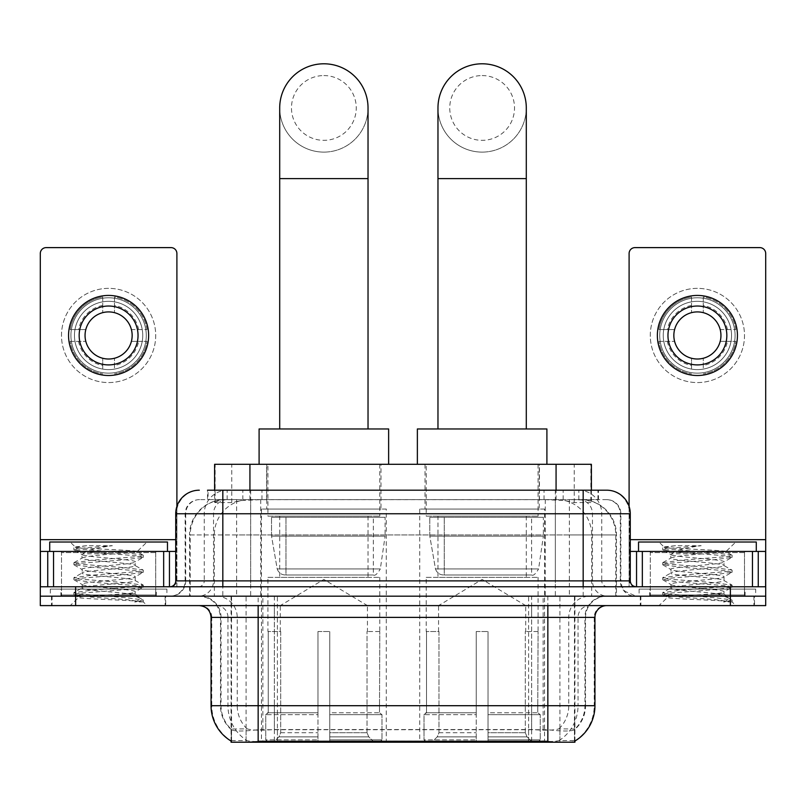 <?xml version="1.0" encoding="UTF-8"?>
<svg xmlns="http://www.w3.org/2000/svg" width="806" height="806" viewBox="0 0 806 806"><rect width="100%" height="100%" fill="white"/><g stroke="black" fill="none" stroke-linecap="round" stroke-linejoin="round"><path stroke-width="0.6" stroke-dasharray="4.03 3.02" d="M544.544 509.039L419.725 509.039L544.544 509.039L544.544 742.205L419.725 742.205L544.544 742.205M419.725 509.039L419.725 742.205M386.276 509.039L261.456 509.039L386.276 509.039L386.276 742.205L261.456 742.205L386.276 742.205M261.456 509.039L261.456 742.205M580.219 499.619L568.754 499.619L586.345 500.042C590.778 501.372 592.279 502.219 590.858 502.571L574.245 502.571L564.774 500.546L545.289 499.67L260.711 499.67L241.226 500.546L231.755 502.571L215.142 502.571L214.608 502.34L214.608 490.199M591.392 464.296L214.608 464.296M584.33 499.77A35.323 35.323 0 0 1 616.479 534.952L616.479 596.188L189.521 596.188L616.479 596.188M214.608 502.34L221.67 499.77L237.246 499.619L225.781 499.619M221.67 499.77A35.323 35.323 0 0 0 189.521 534.952L190.236 534.952L190.236 596.188M231.07 742.205L574.93 742.205M231.07 741.046L231.07 596.188L574.93 596.188L231.07 596.188M380.976 464.296L266.756 464.296L380.976 464.296L380.976 509.039L266.756 509.039L380.976 509.039M266.756 464.296L266.756 509.039M539.244 464.296L425.024 464.296L539.244 464.296L539.244 509.039L425.024 509.039L539.244 509.039M425.024 464.296L425.024 509.039M591.392 490.199L591.392 502.34L590.858 502.571L590.858 464.296M237.246 499.619L568.754 499.619M165.714 596.188L51.483 596.188L165.714 596.188L165.714 605.608L51.483 605.608L165.714 605.608M51.483 596.188L51.483 605.608M754.517 596.188L640.286 596.188L754.517 596.188L754.517 605.608L640.286 605.608L754.517 605.608M640.286 596.188L640.286 605.608M166.892 589.115L50.315 589.115L166.892 589.115L166.892 596.188L50.315 596.188L166.892 596.188M50.315 589.115L50.315 596.188M755.685 589.115L639.108 589.115L755.685 589.115L755.685 596.188L639.108 596.188L755.685 596.188M639.108 589.115L639.108 596.188M547.848 741.258C562.598 742.447 571.504 742.447 574.577 741.258L574.446 740.502L558.931 740.664C554.286 741.691 545.188 741.842 531.648 741.137L274.352 741.137C260.842 741.842 251.744 741.691 247.069 740.664L231.554 740.502L231.423 741.258C234.475 742.447 243.382 742.447 258.152 741.258M531.648 741.137L531.648 705.703L211.766 705.703A41.217 40.592 -90 0 0 231.07 740.795L231.423 729.712C234.475 731.445 243.382 731.445 258.152 729.712L547.848 729.712C562.588 731.445 571.504 731.445 574.577 729.712A31.797 31.797 0 0 0 585.529 705.703L274.352 705.703L274.352 741.137M574.577 741.258L574.93 729.017A31.797 31.313 90 0 0 584.955 705.703L584.955 617.386L585.529 617.386A21.198 21.198 0 0 1 606.727 596.188L199.273 596.188L606.727 596.188M231.423 729.712A31.797 31.797 0 0 1 220.471 705.703L220.471 617.386L594.949 617.386M547.848 605.608L199.273 605.608L547.848 605.608M649.707 596.188L745.097 596.188L649.707 596.188L649.707 589.115L745.097 589.115L649.707 589.115M745.097 596.188L745.097 589.115M60.903 596.188L156.293 596.188L60.903 596.188L60.903 589.115L156.293 589.115L60.903 589.115M156.293 596.188L156.293 589.115M730.377 605.608L40.3 605.608L40.3 596.188L765.7 596.188L765.7 605.608L730.377 605.608L730.377 596.188L765.7 596.188L765.7 586.768L629.103 586.768L629.103 253.507A5.884 5.884 0 0 1 634.987 247.613L759.816 247.613A5.884 5.884 0 0 1 765.7 253.507L765.7 539.657L629.103 539.657L629.103 551.435L630.272 551.435M574.93 729.017L558.931 728.826C554.296 730.347 545.199 730.579 531.648 729.531L274.352 729.531C260.832 730.579 251.734 730.347 247.069 728.826L231.07 729.027A31.797 31.313 -90 0 1 221.046 705.703L258.152 705.703L258.152 617.386L220.471 617.386C219.222 604.51 212.149 597.437 199.273 596.188M222.829 490.199L583.171 490.199M207.525 499.619L598.475 499.619L207.525 499.619L207.525 490.199L227.453 490.199A23.555 23.193 -90 0 0 204.261 513.754L204.261 580.874L175.728 580.874M606.727 499.619L199.273 499.619L606.727 499.619A14.135 14.135 0 0 1 620.852 513.754L620.852 580.874L204.261 580.874A5.884 5.803 90 0 1 198.467 586.768L636.166 586.768L198.467 586.768M175.728 513.754L620.852 513.754L185.148 513.754L185.712 513.754L185.712 580.874L185.148 580.874A15.304 15.304 0 0 1 169.834 596.188L636.166 596.188L169.834 596.188M744.502 551.435L650.291 551.435L744.502 551.435L744.502 586.768L650.291 586.768L744.502 586.768L744.502 596.188L650.291 596.188L744.502 596.188M650.291 551.435L650.291 596.188M155.709 551.435L61.498 551.435L155.709 551.435L155.709 586.768L61.498 586.768L155.709 586.768L155.709 596.188L61.498 596.188L155.709 596.188M61.498 551.435L61.498 596.188M75.623 605.608L75.623 596.188L40.3 596.188L40.3 586.768L176.897 586.768L176.897 539.657L176.897 586.768L765.7 586.768L629.103 586.768L629.103 551.435L765.7 551.435L765.7 539.657M75.623 586.768L75.623 596.188L730.377 596.188L730.377 586.768M598.475 499.619L598.475 490.199L208.059 490.199L208.059 499.619M598.475 490.199L227.453 490.199M52.078 596.188L165.129 596.188L52.078 596.188L52.078 605.608L165.129 605.608L52.078 605.608M165.129 596.188L165.129 605.608M156.878 596.188L60.319 596.188L156.878 596.188A1.179 1.179 0 0 1 155.709 595.009L61.498 595.009L155.709 595.009L155.709 552.614A1.179 1.179 0 0 1 156.878 551.435L60.319 551.435L156.878 551.435M60.319 596.188A1.179 1.179 0 0 0 61.498 595.009L61.498 552.614A1.179 1.179 0 0 0 60.319 551.435M167.477 551.435L49.72 551.435L167.477 551.435M126.038 593.831C109.707 595.019 78.263 596.198 78.555 597.266C75.562 598.939 142.178 600.46 143.256 601.921L125.958 599.553L91.249 597.065L74.112 594.828L78.545 593.327L125.958 589.589L143.085 587.352L135.217 591.765L135.217 593.831L126.038 593.831C132.053 593.095 135.116 592.41 135.217 591.765C136.839 589.277 80.358 586.778 81.99 584.29C80.358 581.801 136.839 579.302 135.217 576.814C136.839 574.325 80.358 571.827 81.99 569.338C80.358 566.85 136.839 564.351 135.217 561.863L135.217 565.6C136.839 563.112 80.358 560.603 81.99 558.115C84.57 556.704 95.541 555.263 114.885 553.793C128.265 553.107 135.71 552.442 137.211 551.798C140.063 550.085 74.041 548.513 75.25 547.052L70.213 542.015L146.994 542.015L70.213 542.015M143.256 601.921L134.592 601.921L143.085 599.926L125.958 597.689L78.545 593.951L73.89 592.702L91.249 590.214L138.662 586.476L143.307 585.227L125.958 582.738L78.545 578.99L73.89 577.751L91.249 575.252L138.662 571.514L143.085 570.013L125.958 567.777L78.545 564.039L73.89 562.79L91.249 560.301L138.662 556.563L143.307 555.314L137.131 551.596L146.994 542.015M143.085 587.352L138.662 585.851L91.249 582.113L74.112 579.867L78.545 578.376L125.958 574.628L143.085 572.391L135.217 576.814L135.217 580.552C136.839 578.063 80.358 575.565 81.99 573.076C80.358 570.588 136.839 568.089 135.217 565.6L143.085 570.013M143.085 572.391L138.662 570.89L91.249 567.152L73.89 564.663L78.545 563.414L125.958 559.676L143.085 557.44L135.217 561.863C136.839 559.374 80.358 556.865 81.99 554.377L81.99 558.115L74.112 562.538M143.085 557.44L138.662 555.938L91.249 552.201L74.112 549.964L82.283 554.719L82.857 553.793L114.885 553.793M134.592 601.921C138.934 600.551 140.466 599.18 139.186 597.8L128.99 593.831C114.865 591.957 80.6 589.942 81.99 588.027C80.358 585.539 136.839 583.04 135.217 580.552L143.085 584.975M74.112 564.915L82.283 569.671L81.99 573.076L74.112 577.499M128.99 593.831L135.217 593.831L139.186 597.8M74.112 579.867L82.283 584.632L81.99 588.027L74.112 592.45M143.307 600.178L143.307 601.921L146.994 605.608L70.213 605.608L146.994 605.608M74.112 594.828L78.625 597.447L70.213 605.608M86.766 545.692L75.321 546.891L74.112 547.586L86.766 545.692L112.377 545.692C95.309 548.05 85.466 550.75 82.857 553.793M49.72 542.015L167.477 542.015M143.085 555.062L125.958 552.825L78.545 549.087L74.112 547.586M74.112 549.964L78.545 548.463L112.377 545.692M108.598 288.357A47.101 47.101 0 0 0 61.498 335.467A47.101 47.101 0 0 0 108.598 382.568A47.101 47.101 0 0 0 155.709 335.467A47.101 47.101 0 0 0 108.598 288.357A47.101 47.101 0 0 0 61.498 335.467A47.101 47.101 0 0 0 108.598 382.568A47.101 47.101 0 0 0 155.709 335.467A47.101 47.101 0 0 0 108.598 288.357A47.101 47.101 0 0 0 61.498 335.467A47.101 47.101 0 0 0 108.598 382.568A47.101 47.101 0 0 0 155.709 335.467A47.101 47.101 0 0 0 108.598 288.357M108.598 373.148A37.681 37.681 0 0 1 70.918 335.467A37.681 37.681 0 0 1 108.598 297.777A37.681 37.681 0 0 0 70.918 335.467A37.681 37.681 0 0 0 108.598 373.148A37.681 37.681 0 0 0 146.279 335.467A37.681 37.681 0 0 0 108.598 297.777A37.681 37.681 0 0 1 146.279 335.467A37.681 37.681 0 0 1 108.598 373.148A37.681 37.681 0 0 0 146.279 335.467A37.681 37.681 0 0 0 108.598 297.777A37.681 37.681 0 0 0 70.918 335.467A37.681 37.681 0 0 0 108.598 373.148A37.681 37.681 0 0 0 146.279 335.467A37.681 37.681 0 0 0 108.598 297.777A37.681 37.681 0 0 0 70.918 335.467A37.681 37.681 0 0 0 108.598 373.148M61.498 586.768L155.709 586.768L61.498 586.768M40.3 586.768L40.3 253.507A5.884 5.884 0 0 1 46.184 247.613L171.013 247.613A5.884 5.884 0 0 1 176.897 253.507L176.897 539.657L40.3 539.657M176.897 506.4L176.897 539.657L175.728 539.657M175.728 551.435L40.3 551.435M108.598 306.028A29.439 29.439 0 0 0 79.159 335.467A29.439 29.439 0 0 0 108.598 364.906A29.439 29.439 0 0 0 138.038 335.467A29.439 29.439 0 0 0 108.598 306.028M138.642 341.351L147.014 341.351A38.859 38.859 0 0 1 114.492 373.873A38.859 38.859 0 0 0 147.014 341.351L131.408 341.351A23.555 23.555 0 0 0 131.408 329.573L147.014 329.573L131.408 329.573A23.555 23.555 0 0 0 85.799 329.573A23.555 23.555 0 0 0 114.492 358.267L114.492 369.108A34.154 34.154 0 0 0 114.492 301.827A34.154 34.154 0 0 0 74.454 335.467A34.154 34.154 0 0 0 108.598 369.611A34.154 34.154 0 0 0 142.753 335.467A34.154 34.154 0 0 0 102.715 301.827A34.154 34.154 0 0 0 102.715 369.108L102.715 358.267L102.715 369.108A34.154 34.154 0 0 0 114.492 369.108L114.492 358.267A23.555 23.555 0 0 0 131.408 341.351L138.642 341.351A30.618 30.618 0 0 1 114.492 365.511M108.598 375.505A40.038 40.038 0 0 0 148.636 335.467A40.038 40.038 0 0 0 108.598 295.429A40.038 40.038 0 0 0 68.56 335.467A40.038 40.038 0 0 0 108.598 375.505M70.193 341.351L85.799 341.351L70.193 341.351A38.859 38.859 0 0 0 102.715 373.873A38.859 38.859 0 0 1 70.193 341.351M147.014 329.573A38.859 38.859 0 0 0 114.492 297.051L114.492 312.657L114.492 297.051A38.859 38.859 0 0 1 147.014 329.573M78.555 341.351A30.618 30.618 0 0 0 102.715 365.511M138.642 329.573A30.618 30.618 0 0 0 114.492 305.424M102.715 297.051L102.715 312.657L102.715 297.051A38.859 38.859 0 0 0 70.193 329.573L85.799 329.573L70.193 329.573A38.859 38.859 0 0 1 102.715 297.051M102.715 305.424A30.618 30.618 0 0 0 78.555 329.573M640.871 596.188L753.922 596.188L640.871 596.188L640.871 605.608L753.922 605.608L640.871 605.608M753.922 596.188L753.922 605.608M745.681 596.188L649.122 596.188L745.681 596.188A1.179 1.179 0 0 1 744.502 595.009L650.291 595.009L744.502 595.009L744.502 552.614A1.179 1.179 0 0 1 745.681 551.435L649.122 551.435L745.681 551.435M649.122 596.188A1.179 1.179 0 0 0 650.291 595.009L650.291 552.614A1.179 1.179 0 0 0 649.122 551.435M756.28 551.435L638.523 551.435L756.28 551.435M714.831 593.831C698.5 595.019 667.056 596.198 667.348 597.266C664.356 598.939 730.971 600.46 732.05 601.921L714.751 599.553L680.042 597.065L662.915 594.828L667.338 593.327L714.751 589.589L731.888 587.352L724.01 591.765L724.01 593.831L714.831 593.831C720.856 593.095 723.919 592.41 724.01 591.765C725.642 589.277 669.161 586.778 670.783 584.29C669.161 581.801 725.642 579.302 724.01 576.814C725.642 574.325 669.161 571.827 670.783 569.338C669.161 566.85 725.642 564.351 724.01 561.863L724.01 565.6C725.642 563.112 669.161 560.603 670.783 558.115C673.373 556.704 684.334 555.263 703.688 553.793C717.068 553.107 724.503 552.442 726.015 551.798C728.866 550.085 662.834 548.513 664.043 547.052L659.006 542.015L735.787 542.015L659.006 542.015M732.05 601.921L723.395 601.921L731.888 599.926L714.751 597.689L667.338 593.951L662.693 592.702L680.042 590.214L727.455 586.476L732.11 585.227L714.751 582.738L667.338 578.99L662.693 577.751L680.042 575.252L727.455 571.514L731.888 570.013L714.751 567.777L667.338 564.039L662.693 562.79L680.042 560.301L727.455 556.563L732.11 555.314L725.934 551.596L735.787 542.015M731.888 587.352L727.455 585.851L680.042 582.113L662.915 579.867L667.338 578.376L714.751 574.628L731.888 572.391L724.01 576.814L724.01 580.552C725.642 578.063 669.161 575.565 670.783 573.076C669.161 570.588 725.642 568.089 724.01 565.6L731.888 570.013M731.888 572.391L727.455 570.89L680.042 567.152L662.693 564.663L667.338 563.414L714.751 559.676L731.888 557.44L724.01 561.863C725.642 559.374 669.161 556.865 670.783 554.377L670.783 558.115L662.915 562.538M731.888 557.44L727.455 555.938L680.042 552.201L662.915 549.964L671.086 554.719L671.66 553.793L703.688 553.793M723.395 601.921C727.737 600.551 729.269 599.18 727.979 597.8L717.793 593.831C703.668 591.957 669.403 589.942 670.783 588.027C669.161 585.539 725.642 583.04 724.01 580.552L731.888 584.975M662.915 564.915L671.086 569.671L670.783 573.076L662.915 577.499M717.793 593.831L724.01 593.831L727.979 597.8M662.915 579.867L671.086 584.632L670.783 588.027L662.915 592.45M732.11 600.178L732.11 601.921L735.787 605.608L659.006 605.608L735.787 605.608M662.915 594.828L667.428 597.447L659.006 605.608M675.569 545.692L664.114 546.891L662.915 547.586L675.569 545.692L701.18 545.692C684.103 548.05 674.269 550.75 671.66 553.793M638.523 542.015L756.28 542.015M731.888 555.062L714.751 552.825L667.338 549.087L662.915 547.586M662.915 549.964L667.338 548.463L701.18 545.692M323.861 152.112A44.159 44.159 0 0 0 368.03 107.954A44.159 44.159 0 0 1 323.861 152.112A44.159 44.159 0 0 0 368.03 107.954A44.159 44.159 0 0 0 323.861 63.795A44.159 44.159 0 0 0 279.702 107.954A44.159 44.159 0 0 0 323.861 152.112A44.159 44.159 0 0 1 279.702 107.954M323.861 75.573A32.381 32.381 0 0 1 356.252 107.954A32.381 32.381 0 0 1 323.861 140.335A32.381 32.381 0 0 1 291.48 107.954A32.381 32.381 0 0 1 323.861 75.573M279.702 428.963L368.03 428.963L279.702 428.963M280.297 631.511L280.297 605.608L367.435 605.608L323.861 579.423L280.297 605.608L367.435 605.608L367.435 631.511M367.032 732.704L367.032 631.511L367.032 732.704L368.775 736.865L374.155 742.205L329.755 742.205L379.606 742.205L329.755 742.205L329.755 739.848L381.973 739.848L329.755 739.848L329.755 714.65L381.973 714.65L329.755 714.65L329.755 712.766L380.079 712.766L329.755 712.766L329.755 742.205L379.606 742.205L381.973 739.848L381.973 714.65L379.495 712.766L379.797 631.511L379.495 712.766L381.973 714.65L381.973 739.848L379.606 742.205L374.155 742.205L368.775 736.865L367.032 732.704L329.755 732.704L329.755 742.205L329.755 631.511L329.755 732.704L367.032 732.704M317.977 631.511L329.755 631.511L317.977 631.511L317.977 712.766L268.237 712.766L317.977 712.766L317.977 631.511L317.977 732.704L317.977 631.511L329.755 631.511L329.755 712.766L329.755 631.511L317.977 631.511M280.69 631.511L280.69 732.704L278.957 736.865L273.577 742.205L317.977 742.205L317.977 732.704L317.977 742.205L268.126 742.205L317.977 742.205L317.977 739.848L317.977 742.205L268.126 742.205L265.758 739.848L317.977 739.848L265.758 739.848L265.758 714.65L317.977 714.65L317.977 739.848L317.977 714.65L265.758 714.65L267.652 712.766L317.977 712.766L317.977 714.65L317.977 712.766L267.652 712.766L268.237 712.766L268.237 631.511L268.237 712.766L265.758 714.65L265.758 739.848L268.126 742.205L273.577 742.205L278.957 736.865L280.69 732.704L280.69 631.511L267.935 631.511L280.69 631.511M267.935 577.348L379.797 577.348L267.935 577.348L267.935 631.511M379.797 577.348L379.797 631.511M279.702 516.112L368.03 516.112L279.702 516.112L279.702 577.348L368.03 577.348L279.702 577.348M368.03 516.112L368.03 577.348M267.935 464.296L379.797 464.296L267.935 464.296L267.935 516.112L379.797 516.112L267.935 516.112M379.797 464.296L379.797 516.112M388.633 464.296L259.099 464.296L388.633 464.296M259.099 428.963L388.633 428.963M379.495 631.511L367.032 631.511L379.495 631.511M385.097 517.291L271.531 517.291L385.097 517.291L385.097 536.131L271.531 536.131L271.531 517.291L271.531 536.131L277.204 568.935C278.604 572.985 281.526 575 285.969 574.99L373.329 574.99L285.979 574.99L285.979 517.291L285.969 574.99C281.546 575.01 278.624 572.995 277.204 568.935L271.531 536.131L385.097 536.131L380.331 568.935L277.204 568.935L380.331 568.935C377.289 574.033 374.951 576.058 373.339 574.99L373.329 517.291L285.979 517.291L373.329 517.291M482.139 152.112A44.159 44.159 0 0 0 526.298 107.954A44.159 44.159 0 0 1 482.139 152.112A44.159 44.159 0 0 0 526.298 107.954A44.159 44.159 0 0 0 482.139 63.795A44.159 44.159 0 0 0 437.97 107.954A44.159 44.159 0 0 0 482.139 152.112A44.159 44.159 0 0 1 437.97 107.954M482.139 75.573A32.381 32.381 0 0 1 514.52 107.954A32.381 32.381 0 0 1 482.139 140.335A32.381 32.381 0 0 1 449.748 107.954A32.381 32.381 0 0 1 482.139 75.573M437.97 428.963L526.298 428.963L437.97 428.963M438.565 631.511L438.565 605.608L525.703 605.608L482.139 579.423L438.565 605.608L525.703 605.608L525.703 631.511M525.311 732.704L525.311 631.511L525.311 732.704L527.043 736.865L532.423 742.205L488.023 742.205L537.874 742.205L488.023 742.205L488.023 739.848L540.242 739.848L488.023 739.848L488.023 714.65L540.242 714.65L488.023 714.65L488.023 712.766L538.348 712.766L488.023 712.766L488.023 742.205L537.874 742.205L540.242 739.848L540.242 714.65L537.763 712.766L538.065 631.511L537.763 712.766L540.242 714.65L540.242 739.848L537.874 742.205L532.423 742.205L527.043 736.865L525.311 732.704L488.023 732.704L488.023 742.205L488.023 631.511L488.023 732.704L525.311 732.704M476.245 631.511L488.023 631.511L476.245 631.511L476.245 712.766L426.505 712.766L476.245 712.766L476.245 631.511L476.245 732.704L476.245 631.511L488.023 631.511L488.023 712.766L488.023 631.511L476.245 631.511M438.968 631.511L438.968 732.704L437.225 736.865L431.845 742.205L476.245 742.205L476.245 732.704L476.245 742.205L426.394 742.205L476.245 742.205L476.245 739.848L476.245 742.205L426.394 742.205L424.027 739.848L476.245 739.848L424.027 739.848L424.027 714.65L476.245 714.65L476.245 739.848L476.245 714.65L424.027 714.65L425.921 712.766L476.245 712.766L476.245 714.65L476.245 712.766L425.921 712.766L426.505 712.766L426.505 631.511L426.505 712.766L424.027 714.65L424.027 739.848L426.394 742.205L431.845 742.205L437.225 736.865L438.968 732.704L438.968 631.511L426.203 631.511L438.968 631.511M426.203 577.348L538.065 577.348L426.203 577.348L426.203 631.511M538.065 577.348L538.065 631.511M437.97 516.112L526.298 516.112L437.97 516.112L437.97 577.348L526.298 577.348L437.97 577.348M526.298 516.112L526.298 577.348M426.203 464.296L538.065 464.296L426.203 464.296L426.203 516.112L538.065 516.112L426.203 516.112M538.065 464.296L538.065 516.112M546.901 464.296L417.367 464.296L546.901 464.296M417.367 428.963L546.901 428.963M537.763 631.511L525.311 631.511L537.763 631.511M543.365 517.291L429.8 517.291L543.365 517.291L543.365 536.131L429.8 536.131L429.8 517.291L429.8 536.131L435.472 568.935C436.872 572.985 439.804 575 444.247 574.99L531.597 574.99L444.247 574.99L444.247 517.291L444.247 574.99C439.814 575.01 436.892 572.995 435.472 568.935L429.8 536.131L543.365 536.131L538.599 568.935L435.472 568.935L538.599 568.935C535.557 574.033 533.219 576.058 531.607 574.99L531.597 517.291L444.247 517.291L531.597 517.291M697.402 288.357A47.101 47.101 0 0 0 650.291 335.467A47.101 47.101 0 0 0 697.402 382.568A47.101 47.101 0 0 0 744.502 335.467A47.101 47.101 0 0 0 697.402 288.357A47.101 47.101 0 0 0 650.291 335.467A47.101 47.101 0 0 0 697.402 382.568A47.101 47.101 0 0 0 744.502 335.467A47.101 47.101 0 0 0 697.402 288.357A47.101 47.101 0 0 0 650.291 335.467A47.101 47.101 0 0 0 697.402 382.568A47.101 47.101 0 0 0 744.502 335.467A47.101 47.101 0 0 0 697.402 288.357M697.402 373.148A37.681 37.681 0 0 1 659.721 335.467A37.681 37.681 0 0 1 697.402 297.777A37.681 37.681 0 0 0 659.721 335.467A37.681 37.681 0 0 0 697.402 373.148A37.681 37.681 0 0 0 735.082 335.467A37.681 37.681 0 0 0 697.402 297.777A37.681 37.681 0 0 1 735.082 335.467A37.681 37.681 0 0 1 697.402 373.148A37.681 37.681 0 0 0 735.082 335.467A37.681 37.681 0 0 0 697.402 297.777A37.681 37.681 0 0 0 659.721 335.467A37.681 37.681 0 0 0 697.402 373.148A37.681 37.681 0 0 0 735.082 335.467A37.681 37.681 0 0 0 697.402 297.777A37.681 37.681 0 0 0 659.721 335.467A37.681 37.681 0 0 0 697.402 373.148M650.291 586.768L744.502 586.768L650.291 586.768M629.103 506.4L629.103 539.657L630.272 539.657M697.402 306.028A29.439 29.439 0 0 0 667.962 335.467A29.439 29.439 0 0 0 697.402 364.906A29.439 29.439 0 0 0 726.841 335.467A29.439 29.439 0 0 0 697.402 306.028M727.445 341.351L735.807 341.351A38.859 38.859 0 0 1 703.285 373.873A38.859 38.859 0 0 0 735.807 341.351L720.201 341.351A23.555 23.555 0 0 0 720.201 329.573L735.807 329.573L720.201 329.573A23.555 23.555 0 0 0 674.592 329.573A23.555 23.555 0 0 0 703.285 358.267L703.285 369.108A34.154 34.154 0 0 0 703.285 301.827A34.154 34.154 0 0 0 663.247 335.467A34.154 34.154 0 0 0 697.402 369.611A34.154 34.154 0 0 0 731.546 335.467A34.154 34.154 0 0 0 691.508 301.827A34.154 34.154 0 0 0 691.508 369.108L691.508 358.267L691.508 369.108A34.154 34.154 0 0 0 703.285 369.108L703.285 358.267A23.555 23.555 0 0 0 720.201 341.351L727.445 341.351A30.618 30.618 0 0 1 703.285 365.511M697.402 375.505A40.038 40.038 0 0 0 737.44 335.467A40.038 40.038 0 0 0 697.402 295.429A40.038 40.038 0 0 0 657.364 335.467A40.038 40.038 0 0 0 697.402 375.505M658.986 341.351L674.592 341.351L658.986 341.351A38.859 38.859 0 0 0 691.508 373.873A38.859 38.859 0 0 1 658.986 341.351M735.807 329.573A38.859 38.859 0 0 0 703.285 297.051L703.285 312.657L703.285 297.051A38.859 38.859 0 0 1 735.807 329.573M667.358 341.351A30.618 30.618 0 0 0 691.508 365.511M727.445 329.573A30.618 30.618 0 0 0 703.285 305.424M691.508 297.051L691.508 312.657L691.508 297.051A38.859 38.859 0 0 0 658.986 329.573L674.592 329.573L658.986 329.573A38.859 38.859 0 0 1 691.508 297.051M691.508 305.424A30.618 30.618 0 0 0 667.358 329.573M285.969 574.99L373.339 574.99L285.969 574.99M215.142 502.571L215.142 464.296M219.655 500.042A35.323 34.789 -90 0 0 190.236 534.952L616.479 534.952L569.368 534.952L569.368 596.188M615.764 596.188L615.764 534.952A35.323 34.789 90 0 0 586.345 500.042M236.632 499.619L236.632 534.952L189.521 534.952L189.521 596.188M231.554 742.205L231.554 596.188M545.289 499.67L545.289 596.188M564.774 500.546A35.323 34.789 90 0 1 591.675 534.952L591.675 596.188M260.711 499.67L260.711 596.188M241.226 500.546A35.323 34.789 -90 0 0 214.325 534.952L214.325 596.188M569.368 499.619L569.368 534.952L236.632 534.952L236.632 596.188M277.405 742.205L277.405 596.188M246.092 742.205L246.092 596.188M528.595 742.205L528.595 596.188M559.908 742.205L559.908 596.188M574.446 742.205L574.446 596.188M543.133 729.4L543.133 596.188M262.867 729.4L262.867 596.188M249.931 499.7L249.931 490.199M231.755 502.571L231.755 464.296M266.544 499.7L266.544 464.296M539.456 499.7L539.456 464.296M574.245 502.571L574.245 464.296M556.069 499.7L556.069 490.199M558.931 740.664A41.217 40.592 90 0 0 578.033 705.703L531.648 705.703L531.648 617.386L584.955 617.386A21.198 20.875 -90 0 1 605.83 596.188M211.051 617.386L211.766 617.386L211.766 705.703L211.051 705.703M547.848 729.712L547.848 705.703L258.152 705.703L258.152 729.712M200.17 605.608A11.778 11.596 90 0 1 211.766 617.386L227.967 617.386L227.967 705.703A41.217 40.592 -90 0 0 247.069 740.664M574.93 740.795A41.217 40.592 90 0 0 594.234 705.703L578.033 705.703L578.033 617.386A11.778 11.596 -90 0 1 589.629 605.608M594.949 705.703L594.234 705.703L594.234 617.386A11.778 11.596 -90 0 1 605.83 605.608M247.069 728.826A31.797 31.313 -90 0 1 237.236 705.703L274.352 705.703L274.352 729.531M531.648 729.531L531.648 605.608M558.931 728.826A31.797 31.313 90 0 0 568.764 705.703L568.764 617.386A21.198 20.875 -90 0 1 589.629 596.188M216.371 596.188A21.198 20.875 90 0 1 237.236 617.386L237.236 705.703L221.046 705.703L221.046 617.386A21.198 20.875 90 0 0 200.17 596.188M547.848 596.188L547.848 705.703L585.529 705.703L585.529 617.386L258.152 617.386L258.152 596.188M216.371 605.608A11.778 11.596 90 0 1 227.967 617.386L274.352 617.386L274.352 705.703L274.352 605.608M274.352 596.188L274.352 617.386L531.648 617.386L531.648 596.188M528.595 741.046L528.595 729.4M277.405 741.046L277.405 729.4M559.908 740.502L559.908 728.574M574.446 740.502L574.446 728.574M246.092 740.502L246.092 728.574M231.554 740.502L231.554 728.574M242.848 499.619L242.848 490.199M199.273 499.619C193.118 499.911 188.755 502.853 186.176 508.445L185.148 513.754L185.148 580.874L583.171 580.874L583.171 499.619M250.656 490.199L250.656 580.874L185.712 580.874A15.304 15.072 90 0 1 170.64 596.188M583.171 596.188L583.171 580.874L620.852 580.874L621.98 586.627L625.003 591.352L636.166 596.188M555.344 490.199L555.344 513.754L630.272 513.754M630.272 580.874L629.557 580.874L629.557 513.754A23.555 23.193 90 0 0 606.364 490.199M199.636 490.199A23.555 23.193 -90 0 0 176.443 513.754L176.443 580.874A5.884 5.803 90 0 1 170.64 586.768M578.547 490.199A23.555 23.193 90 0 1 601.739 513.754L601.739 580.874L555.344 580.874L555.344 586.768M635.36 586.768A5.884 5.803 -90 0 1 629.557 580.874L601.739 580.874A5.884 5.803 -90 0 0 607.533 586.768M199.636 499.619A14.135 13.914 -90 0 0 185.712 513.754L555.344 513.754L555.344 580.874L250.656 580.874L250.656 586.768M250.656 499.619L250.656 596.188M227.453 499.619A14.135 13.914 -90 0 0 213.54 513.754L213.54 580.874A15.304 15.072 90 0 1 198.467 596.188M222.829 499.619L222.829 596.188M606.364 499.619A14.135 13.914 90 0 1 620.288 513.754L620.288 580.874A15.304 15.072 -90 0 0 635.36 596.188M578.547 499.619A14.135 13.914 90 0 1 592.46 513.754L592.46 580.874A15.304 15.072 -90 0 0 607.533 596.188M555.344 499.619L555.344 596.188M227.161 499.619L227.161 490.199M261.96 499.619L261.96 490.199M544.04 499.619L544.04 490.199M578.839 499.619L578.839 490.199M597.941 499.619L597.941 490.199M563.152 499.619L563.152 490.199M155.709 552.614L61.498 552.614L155.709 552.614M176.816 586.768L176.816 551.435M744.502 552.614L650.291 552.614L744.502 552.614M368.03 178.61L279.702 178.61M280.69 732.704L317.977 732.704L280.69 732.704M368.775 736.865L329.755 736.865L368.775 736.865M278.957 736.865L317.977 736.865L278.957 736.865M526.298 178.61L437.97 178.61M438.968 732.704L476.245 732.704L438.968 732.704M527.043 736.865L488.023 736.865L527.043 736.865M437.225 736.865L476.245 736.865L437.225 736.865M629.184 551.435L629.184 586.768M574.93 741.046L574.93 596.188M73.89 592.702L73.89 594.576M143.307 585.227L143.307 587.09M73.89 577.751L73.89 579.615M143.307 570.275L143.307 572.139M73.89 562.79L73.89 564.663M143.307 555.314L143.307 557.188M73.89 547.838L73.89 549.702M138.219 597.095L143.085 599.926M662.693 592.702L662.693 594.576M732.11 585.227L732.11 587.09M662.693 577.751L662.693 579.615M732.11 570.275L732.11 572.139M662.693 562.79L662.693 564.663M732.11 555.314L732.11 557.188M662.693 547.838L662.693 549.702M727.022 597.095L731.888 599.926"/><path stroke-width="1.21" d="M214.608 490.199L214.608 464.296L591.392 464.296L591.392 490.199M574.93 741.046L574.93 742.205L231.07 742.205L231.07 741.046M231.423 741.258A41.217 41.217 0 0 1 211.051 705.703L258.152 705.703L258.152 741.258L547.848 741.258L547.848 705.703L594.949 705.703L594.949 617.386A11.778 11.778 0 0 1 606.727 605.608M211.051 705.703L211.051 617.386C210.356 610.233 206.427 606.303 199.273 605.608M574.577 741.258A41.217 41.217 0 0 0 594.949 705.703M75.623 605.608L765.7 605.608L765.7 596.188L40.3 596.188L40.3 605.608L75.623 605.608L75.623 596.188L40.3 596.188L40.3 551.435L53.549 551.435L53.549 586.768M208.059 490.199L606.727 490.199A23.555 23.555 0 0 1 630.272 513.754L630.272 580.874C630.624 584.451 632.589 586.415 636.166 586.768M207.525 490.199L222.829 490.199L222.829 513.754L175.728 513.754L175.728 580.874A5.884 5.884 0 0 1 169.834 586.768M199.273 490.199A23.555 23.555 0 0 0 175.728 513.754M730.377 605.608L730.377 596.188L765.7 596.188L765.7 551.435L765.7 586.768L40.3 586.768M730.377 586.768L730.377 596.188L75.623 596.188L75.623 586.768M630.272 513.754L583.171 513.754L583.171 490.199L606.727 490.199M167.477 551.435L167.477 542.015L49.72 542.015L49.72 551.435M163.658 586.768L163.658 551.435L53.549 551.435M176.897 506.4L176.897 253.507A5.884 5.884 0 0 0 171.013 247.613L46.184 247.613A5.884 5.884 0 0 0 40.3 253.507L40.3 551.435M163.658 551.435L175.728 551.435M108.598 306.028A29.439 29.439 0 0 0 79.159 335.467A29.439 29.439 0 0 0 108.598 364.906A29.439 29.439 0 0 0 138.038 335.467A29.439 29.439 0 0 0 108.598 306.028M108.598 311.912A23.555 23.555 0 0 0 85.053 335.467A23.555 23.555 0 0 0 108.598 359.013A23.555 23.555 0 0 0 132.154 335.467A23.555 23.555 0 0 0 108.598 311.912M108.598 375.505A40.038 40.038 0 0 0 148.636 335.467A40.038 40.038 0 0 0 108.598 295.429A40.038 40.038 0 0 0 68.56 335.467A40.038 40.038 0 0 0 108.598 375.505M756.28 551.435L756.28 542.015L638.523 542.015L638.523 551.435M279.702 428.963L279.702 107.954A44.159 44.159 0 0 1 323.861 63.795A44.159 44.159 0 0 1 368.03 107.954A44.159 44.159 0 0 0 323.861 63.795M368.03 428.963L368.03 107.954M388.633 464.296L388.633 428.963L259.099 428.963L259.099 464.296M437.97 428.963L437.97 107.954A44.159 44.159 0 0 1 482.139 63.795A44.159 44.159 0 0 1 526.298 107.954A44.159 44.159 0 0 0 482.139 63.795M526.298 428.963L526.298 107.954M546.901 464.296L546.901 428.963L417.367 428.963L417.367 464.296M752.451 586.768L752.451 551.435L642.342 551.435L642.342 586.768M752.451 551.435L765.7 551.435L765.7 253.507A5.884 5.884 0 0 0 759.816 247.613L634.987 247.613A5.884 5.884 0 0 0 629.103 253.507L629.103 506.4M630.272 551.435L642.342 551.435M697.402 306.028A29.439 29.439 0 0 0 667.962 335.467A29.439 29.439 0 0 0 697.402 364.906A29.439 29.439 0 0 0 726.841 335.467A29.439 29.439 0 0 0 697.402 306.028M697.402 311.912A23.555 23.555 0 0 0 673.846 335.467A23.555 23.555 0 0 0 697.402 359.013A23.555 23.555 0 0 0 720.947 335.467A23.555 23.555 0 0 0 697.402 311.912M697.402 375.505A40.038 40.038 0 0 0 737.44 335.467A40.038 40.038 0 0 0 697.402 295.429A40.038 40.038 0 0 0 657.364 335.467A40.038 40.038 0 0 0 697.402 375.505M543.133 742.205L543.133 741.046M262.867 742.205L262.867 741.046M249.931 490.199L249.931 464.296M556.069 490.199L556.069 464.296M547.848 605.608L547.848 617.386L211.051 617.386M594.949 617.386L547.848 617.386L547.848 705.703L258.152 705.703L258.152 605.608M222.829 586.768L222.829 580.874L630.272 580.874M175.728 580.874L222.829 580.874L222.829 513.754L583.171 513.754L583.171 586.768M175.728 539.657L40.3 539.657M169.451 551.435L169.451 586.768M40.391 551.435L40.391 586.768M47.745 586.768L47.745 551.435M279.702 178.61L368.03 178.61M437.97 178.61L526.298 178.61M765.7 539.657L630.272 539.657M765.609 586.768L765.609 551.435M758.255 551.435L758.255 586.768M636.549 586.768L636.549 551.435"/></g></svg>
